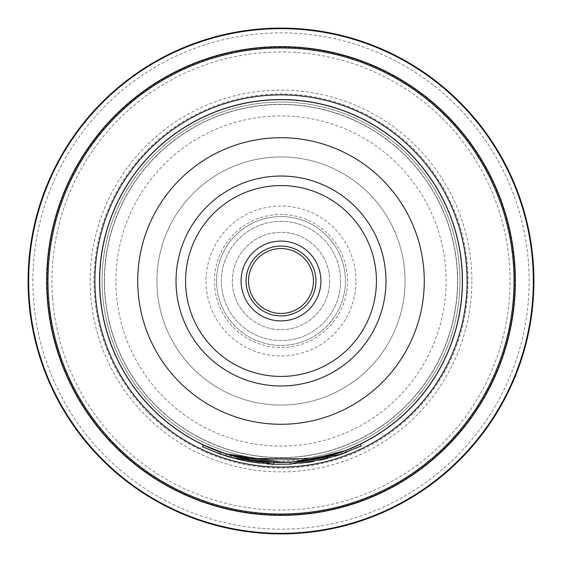 <?xml version="1.0" encoding="UTF-8"?>
<svg xmlns="http://www.w3.org/2000/svg" width="562" height="562" viewBox="0 0 562 562"><rect width="100%" height="100%" fill="white"/><g stroke="black" fill="none" stroke-linecap="round" stroke-linejoin="round"><path stroke-width="0.42" stroke-dasharray="2.81 2.11" d="M115.898 281A165.102 165.102 0 0 1 281 115.898A165.102 165.102 0 0 1 446.102 281A165.102 165.102 0 0 1 281 446.102A165.102 165.102 0 0 1 115.898 281M99.867 281A181.133 181.133 0 0 1 281 99.867A181.133 181.133 0 0 1 462.133 281A181.133 181.133 0 0 1 281 462.133A181.133 181.133 0 0 1 99.867 281A181.133 181.133 0 0 1 281 99.867A181.133 181.133 0 0 1 462.133 281A181.133 181.133 0 0 1 281 462.133A181.133 181.133 0 0 1 99.867 281M340.649 281A59.649 59.649 0 0 1 281 340.649A59.649 59.649 0 0 1 221.351 281A59.649 59.649 0 0 1 281 221.351A59.649 59.649 0 0 1 340.649 281A59.649 59.649 0 0 1 281 340.649A59.649 59.649 0 0 1 221.351 281A59.649 59.649 0 0 1 281 221.351A59.649 59.649 0 0 1 340.649 281M329.669 281A48.669 48.669 0 0 1 281 329.669A48.669 48.669 0 0 1 232.331 281A48.669 48.669 0 0 1 281 232.331A48.669 48.669 0 0 1 329.669 281A48.669 48.669 0 0 1 281 329.669A48.669 48.669 0 0 1 232.331 281A48.669 48.669 0 0 1 281 232.331A48.669 48.669 0 0 1 329.669 281M457.552 281A176.552 176.552 0 0 0 281 104.448A176.552 176.552 0 0 0 104.448 281A176.552 176.552 0 0 1 281 104.448A176.552 176.552 0 0 1 457.552 281A176.552 176.552 0 0 1 281 457.552A176.552 176.552 0 0 1 104.448 281A176.552 176.552 0 0 1 281 104.448A176.552 176.552 0 0 1 457.552 281A176.552 176.552 0 0 1 281 457.552A176.552 176.552 0 0 1 104.448 281A176.552 176.552 0 0 1 281 104.448A176.552 176.552 0 0 1 457.552 281A176.552 176.552 0 0 1 281 457.552A176.552 176.552 0 0 1 104.448 281A176.552 176.552 0 0 0 281 457.552A176.552 176.552 0 0 0 457.552 281A176.552 176.552 0 0 0 281 104.448A176.552 176.552 0 0 0 104.448 281A176.552 176.552 0 0 1 281 104.448A176.552 176.552 0 0 1 457.552 281M104.314 281A176.686 176.686 0 0 1 281 104.314A176.686 176.686 0 0 1 457.686 281A176.686 176.686 0 0 1 281 457.686A176.686 176.686 0 0 1 104.314 281M462.456 281A181.456 181.456 0 0 0 281 99.544A181.456 181.456 0 0 0 99.544 281A181.456 181.456 0 0 0 281 462.456A181.456 181.456 0 0 0 462.456 281M185.565 281A95.435 95.435 0 0 0 281 376.435A95.435 95.435 0 0 0 376.435 281A95.435 95.435 0 0 0 281 185.565A95.435 95.435 0 0 0 185.565 281M248.552 281A32.448 32.448 0 0 0 281 313.448A32.448 32.448 0 0 0 313.448 281A32.448 32.448 0 0 0 281 248.552A32.448 32.448 0 0 0 248.552 281M99.678 281A181.322 181.322 0 0 1 281 99.678A181.322 181.322 0 0 1 462.322 281A181.322 181.322 0 0 1 281 462.322A181.322 181.322 0 0 1 99.678 281A181.322 181.322 0 0 1 281 99.678A181.322 181.322 0 0 1 462.322 281A181.322 181.322 0 0 1 281 462.322A181.322 181.322 0 0 1 99.678 281A181.322 181.322 0 0 1 281 99.678A181.322 181.322 0 0 1 462.322 281A181.322 181.322 0 0 1 281 462.322A181.322 181.322 0 0 1 99.678 281M471.869 281A190.869 190.869 0 0 1 281 471.869A190.869 190.869 0 0 1 90.131 281A190.869 190.869 0 0 1 281 90.131A190.869 190.869 0 0 1 471.869 281M468.048 281A187.048 187.048 0 0 1 281 468.048A187.048 187.048 0 0 1 93.952 281A187.048 187.048 0 0 1 281 93.952A187.048 187.048 0 0 1 468.048 281M32.87 281A248.13 248.13 0 0 1 281 32.87A248.13 248.13 0 0 1 529.13 281A248.13 248.13 0 0 1 281 529.13A248.13 248.13 0 0 1 32.87 281M533.9 281A252.9 252.9 0 0 0 281 28.1A252.9 252.9 0 0 0 28.1 281A252.9 252.9 0 0 0 281 533.9A252.9 252.9 0 0 0 533.9 281M254.052 460.447L242.447 458.318L231.27 455.508M269.43 464.001L273.806 464.226L273.884 462.315C274.93 464.31 224.315 455.431 226.008 453.927A181.456 181.456 0 0 0 226.999 454.237M249.226 461.592L257.452 462.849L242.039 460.18L230.708 457.335A183.367 183.367 0 0 0 241.281 460.011L241.695 458.149L244.618 458.775M249.254 459.66L249.928 459.779M230.778 457.356L231.305 455.522L222.292 452.698M222.152 452.649L243.121 458.459M316.996 458.852L317.354 458.782M332.535 454.988L340.165 452.543M342.532 451.707L344.963 450.815M327.232 456.47L316.174 459.013M310.61 460.025L306.297 460.685A181.456 181.456 0 0 1 290.125 462.231L306.669 460.636M360.46 444.142L359.448 444.626M356.245 446.123L351.362 448.265M341.998 451.897L335.943 453.941M292.458 462.097L283.206 462.442M306.557 462.575L306.297 460.685L306.557 462.575A183.367 183.367 0 0 1 290.217 464.135L300.08 463.369M218.323 451.293L217.67 453.084L223.388 455.079M233.111 458.002L236.265 458.824M241.175 459.99L243.381 460.468M244.196 460.636L245.425 460.882M259.785 463.137L267.709 463.882M331.524 457.271L334.257 456.463M337.221 455.536L339.539 454.77M341.605 454.061L343.206 453.492M344.457 453.035L346.234 452.375L345.553 450.591M344.52 453.014L339.961 454.63M337.074 455.585L327.442 458.388M320.382 460.088L313.16 461.521M311.755 461.767L311.102 461.88M290.217 464.135L290.125 462.231M361.296 445.849L331.292 457.335L260.691 463.236M256.743 462.758L255.281 462.554M254.677 462.47L252.872 462.196M249.331 461.613L247.02 461.191M245.503 460.896L244.765 460.749M242.995 460.383L242.341 460.243M238.183 459.294L234.143 458.276M217.74 453.105L202.531 446.727M242.039 460.18L242.447 458.318M257.452 462.849L257.698 460.952M273.806 464.226C275.022 466.263 223.592 457.243 225.432 455.747L226.008 453.927M52.575 297.748A229.043 229.043 0 0 1 264.252 52.575A229.043 229.043 0 0 1 509.425 264.252A229.043 229.043 0 0 1 297.748 509.425A229.043 229.043 0 0 1 52.575 297.748M514.188 263.901A233.813 233.813 0 0 0 263.901 47.812A233.813 233.813 0 0 0 47.812 298.099A233.813 233.813 0 0 0 298.099 514.188A233.813 233.813 0 0 0 514.188 263.901A233.813 233.813 0 0 0 263.901 47.812A233.813 233.813 0 0 0 47.812 298.099A233.813 233.813 0 0 0 298.099 514.188A233.813 233.813 0 0 0 514.188 263.901M404.731 271.931A124.061 124.061 0 0 1 290.069 404.731A124.061 124.061 0 0 1 157.269 290.069A124.061 124.061 0 0 1 271.931 157.269A124.061 124.061 0 0 1 404.731 271.931A124.061 124.061 0 0 1 290.069 404.731A124.061 124.061 0 0 1 157.269 290.069A124.061 124.061 0 0 1 271.931 157.269A124.061 124.061 0 0 1 404.731 271.931M345.244 276.286A64.419 64.419 0 0 1 285.714 345.244A64.419 64.419 0 0 1 216.756 285.714A64.419 64.419 0 0 0 285.714 345.244A64.419 64.419 0 0 0 345.244 276.286A64.419 64.419 0 0 0 276.286 216.756A64.419 64.419 0 0 0 216.756 285.714A64.419 64.419 0 0 1 276.286 216.756A64.419 64.419 0 0 1 345.244 276.286M459.456 267.912A178.941 178.941 0 0 0 267.912 102.544A178.941 178.941 0 0 0 102.544 294.088A178.941 178.941 0 0 0 294.088 459.456A178.941 178.941 0 0 0 459.456 267.912A178.941 178.941 0 0 0 267.912 102.544A178.941 178.941 0 0 0 102.544 294.088A178.941 178.941 0 0 0 294.088 459.456A178.941 178.941 0 0 0 459.456 267.912M214.487 281A66.513 66.513 0 0 1 281 214.487A66.513 66.513 0 0 1 347.513 281A66.513 66.513 0 0 1 281 347.513A66.513 66.513 0 0 1 214.487 281M355.978 281A74.978 74.978 0 0 0 281 206.022A74.978 74.978 0 0 0 206.022 281A74.978 74.978 0 0 0 281 355.978A74.978 74.978 0 0 0 355.978 281"/><path stroke-width="0.84" d="M99.544 281A181.456 181.456 0 0 1 281 99.544A181.456 181.456 0 0 1 462.456 281A181.456 181.456 0 0 1 281 462.456A181.456 181.456 0 0 1 99.544 281A181.456 181.456 0 0 1 281 99.544A181.456 181.456 0 0 1 462.456 281M385.975 281A104.975 104.975 0 0 1 281 385.975A104.975 104.975 0 0 1 176.025 281A104.975 104.975 0 0 1 281 176.025A104.975 104.975 0 0 1 385.975 281M185.565 281A95.435 95.435 0 0 0 281 376.435A95.435 95.435 0 0 0 376.435 281A95.435 95.435 0 0 0 281 185.565A95.435 95.435 0 0 0 185.565 281M320.902 281A39.902 39.902 0 0 1 281 320.902A39.902 39.902 0 0 1 241.098 281A39.902 39.902 0 0 1 281 241.098A39.902 39.902 0 0 1 320.902 281M315.928 281A34.928 34.928 0 0 1 281 315.928A34.928 34.928 0 0 1 246.072 281A34.928 34.928 0 0 1 281 246.072A34.928 34.928 0 0 1 315.928 281M313.448 281A32.448 32.448 0 0 1 281 313.448A32.448 32.448 0 0 1 248.552 281A32.448 32.448 0 0 1 281 248.552A32.448 32.448 0 0 1 313.448 281M28.1 281A252.9 252.9 0 0 1 281 28.1A252.9 252.9 0 0 1 533.9 281A252.9 252.9 0 0 1 281 533.9A252.9 252.9 0 0 1 28.1 281A252.9 252.9 0 0 0 281 533.9A252.9 252.9 0 0 0 533.9 281M217.712 453.098L230.708 457.335L231.235 455.501L273.884 462.315L273.806 464.226L290.217 464.135L290.125 462.231M241.695 458.149A181.456 181.456 0 0 1 226.999 454.237M244.618 458.775L249.254 459.66M249.928 459.779L254.052 460.447M283.206 462.442L225.875 453.885L203.346 445.006L220.29 452.003L231.27 455.508M243.121 458.459L316.996 458.852M317.354 458.782L332.535 454.988M340.165 452.543L342.532 451.707M344.963 450.815L327.232 456.47M316.174 459.013L310.61 460.025M306.669 460.636L346.15 450.359L360.46 444.142L361.296 445.849L341.731 454.019L290.217 464.135M359.448 444.626L356.245 446.123M351.362 448.265L341.998 451.897M335.943 453.941L292.458 462.097M223.388 455.079L233.111 458.002M236.265 458.824L241.175 459.99M243.381 460.468L244.196 460.636M245.425 460.882L249.226 461.592M243.789 460.552L259.785 463.137M267.709 463.882L269.43 464.001M300.08 463.369L331.524 457.271M334.257 456.463L337.221 455.536M339.539 454.77L341.605 454.061M343.206 453.492L344.457 453.035M346.234 452.375L344.52 453.014M339.961 454.63L337.074 455.585M327.442 458.388L320.382 460.088M313.16 461.521L311.755 461.767M311.102 461.88L306.557 462.575M203.346 445.006L202.531 446.727L219.651 453.801L220.29 452.003M260.691 463.236L256.743 462.758M255.281 462.554L254.677 462.47M252.872 462.196L249.331 461.613M247.02 461.191L245.503 460.896M244.765 460.749L242.995 460.383M242.341 460.243L238.183 459.294M234.143 458.276L217.74 453.105M219.651 453.801L230.778 457.356M225.432 455.747A183.367 183.367 0 0 0 230.708 457.335L273.806 464.226M241.281 460.011L241.822 460.13M241.983 460.166L243.529 460.496M424.282 281A143.282 143.282 0 0 0 281 137.718A143.282 143.282 0 0 0 137.718 281A143.282 143.282 0 0 0 281 424.282A143.282 143.282 0 0 0 424.282 281M467.099 281A186.099 186.099 0 0 1 281 467.099A186.099 186.099 0 0 1 94.901 281A186.099 186.099 0 0 1 281 94.901A186.099 186.099 0 0 1 467.099 281M533.338 281A252.338 252.338 0 0 0 281 28.662A252.338 252.338 0 0 0 28.662 281A252.338 252.338 0 0 0 281 533.338A252.338 252.338 0 0 0 533.338 281M46.625 281A234.375 234.375 0 0 1 281 46.625A234.375 234.375 0 0 1 515.375 281A234.375 234.375 0 0 1 281 515.375A234.375 234.375 0 0 1 46.625 281M514.019 281A233.019 233.019 0 0 0 281 47.981A233.019 233.019 0 0 0 47.981 281A233.019 233.019 0 0 0 281 514.019A233.019 233.019 0 0 0 514.019 281"/></g></svg>
